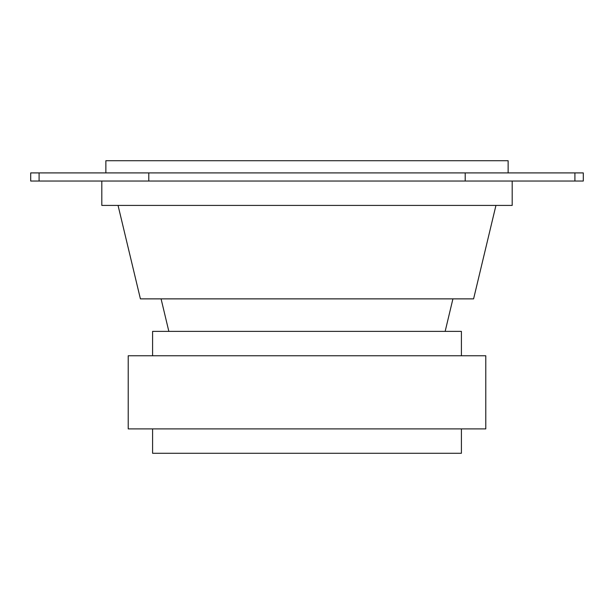 <?xml version="1.0" encoding="UTF-8"?>
<svg xmlns="http://www.w3.org/2000/svg" width="614" height="614" viewBox="0 0 614 614"><rect width="100%" height="100%" fill="white"/><g stroke="black" fill="none" stroke-linecap="round" stroke-linejoin="round"><path stroke-width="0.92" d="M512.191 181.038L512.191 205.421L101.809 205.421L101.809 181.038M495.943 205.421L473.594 298.872L140.406 298.872L118.057 205.421M30.7 181.038L465.212 181.038L465.212 172.91L30.7 172.91L30.7 181.038M465.212 181.038L583.3 181.038L583.3 172.91L465.212 172.91M452.925 298.872L445.15 331.376M461.406 355.759L461.406 331.376L152.594 331.376L152.594 355.759M508.131 172.91L508.131 160.722L105.869 160.722L105.869 172.91M485.781 355.759L128.219 355.759L128.219 428.894L485.781 428.894L485.781 355.759M152.594 428.894L152.594 453.278L461.406 453.278L461.406 428.894M39.096 181.038L39.096 172.91M148.788 181.038L148.788 172.91M574.904 181.038L574.904 172.91M168.85 331.376L161.075 298.872"/></g></svg>
